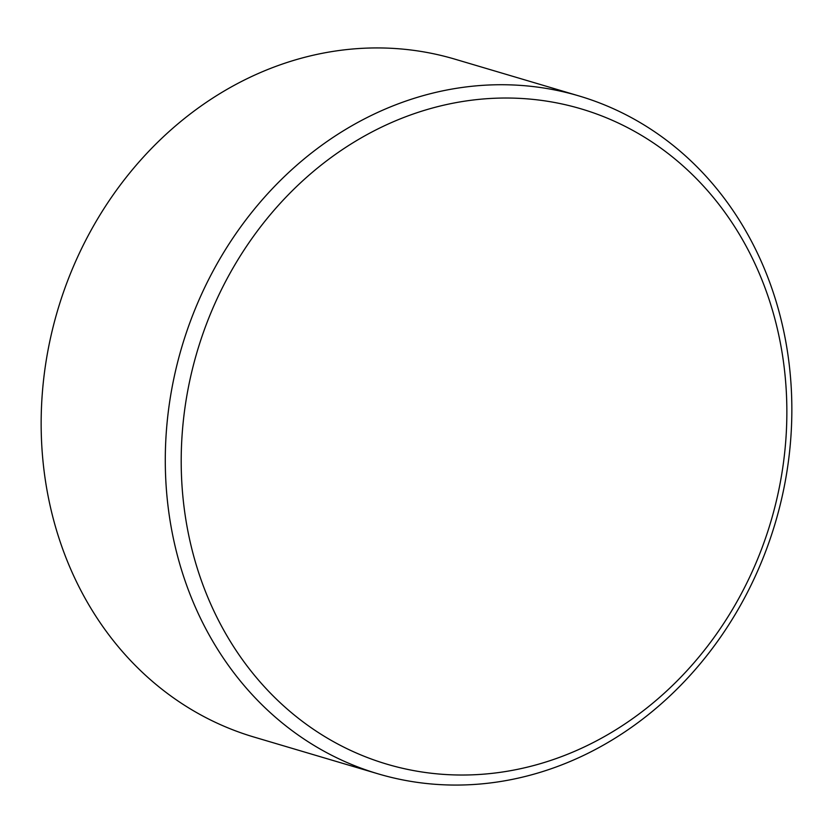 <?xml version="1.0" encoding="UTF-8"?>
<svg xmlns="http://www.w3.org/2000/svg" width="833" height="833" viewBox="0 0 833 833"><rect width="100%" height="100%" fill="white"/><g stroke="black" fill="none" stroke-linecap="round" stroke-linejoin="round"><path stroke-width="1.25" d="M579.06 95.962L454.912 59.164A353.515 309.491 106.5 0 0 221.078 92.88A353.515 309.491 106.5 0 0 41.65 443.198A353.515 309.491 106.5 0 0 253.94 737.038L378.088 773.836A353.515 309.491 106.5 0 0 611.922 740.12A353.515 309.491 106.5 0 0 791.35 389.802A353.515 309.491 106.5 0 0 579.06 95.962A353.515 309.491 106.5 0 0 345.226 129.677A353.515 309.491 106.5 0 0 165.788 480.006A353.515 309.491 106.5 0 0 378.088 773.836M355.129 141.475A341.738 299.172 106.5 0 0 209.999 602.436A341.738 299.172 106.5 0 0 612.932 731.572A341.738 299.172 106.5 0 0 758.061 270.61A341.738 299.172 106.5 0 0 355.129 141.475"/></g></svg>
